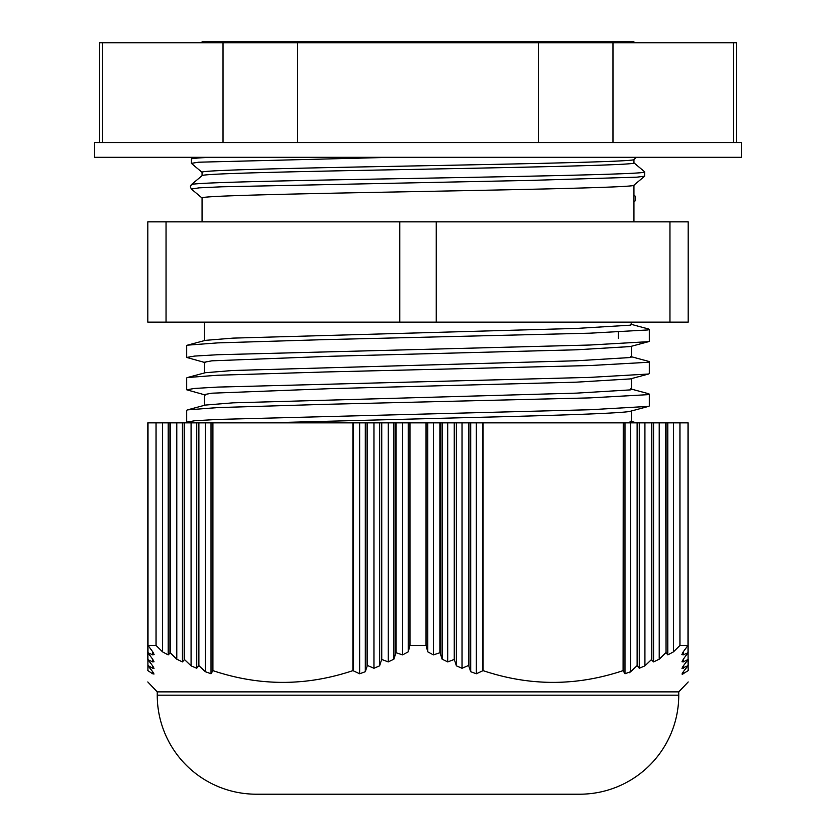 <?xml version="1.0" encoding="UTF-8"?>
<svg xmlns="http://www.w3.org/2000/svg" width="836" height="836" viewBox="0 0 836 836"><rect width="100%" height="100%" fill="white"/><g stroke="black" fill="none" stroke-linecap="round" stroke-linejoin="round"><path stroke-width="1.25" d="M157.241 695.176L678.759 695.176A99.024 99.024 0 0 1 579.735 794.2L256.265 794.2A99.024 99.024 0 0 1 157.241 695.176L157.241 691.874L678.759 691.874L688.185 681.957M202.061 175.717C200.494 173.888 270.038 172.153 362.113 170.356C492.937 167.879 639.195 165.319 633.939 162.874L633.939 159.477M633.939 159.436C639.195 161.881 492.937 164.431 362.113 166.918C270.038 168.715 200.494 170.439 202.061 172.279L202.061 175.675M633.939 221.853L633.939 185.164M633.939 185.122C639.195 187.567 492.937 190.117 362.113 192.604C270.038 194.401 200.494 196.126 202.061 197.965L202.061 221.853M741.365 142.569L94.635 142.569L94.635 157.314L741.365 157.314L741.365 142.569M99.641 142.569L99.641 42.761L736.359 42.761L736.359 142.569M630.637 324.19L648.506 328.987L649.311 329.426L648.046 329.948L589.892 333.188L323.919 339.656L217.684 342.896L187.494 345.163L205.363 340.367L233.087 338.12L576.673 328.423L630.344 325.183L631.514 324.65L631.514 322.142M204.486 340.597L204.486 322.142M625.976 422.859L631.514 421.71L631.514 410.957M631.514 410.737C633.437 413.026 558.688 415.408 462.392 417.728L266.935 422.859M630.637 388.886L648.506 393.693L649.311 394.122L648.046 394.655L589.892 397.884L323.919 404.363L217.684 407.592L187.494 409.87L205.363 405.063L233.087 402.827L576.673 393.119L630.344 389.889L631.514 389.357L631.514 378.603M205.301 395L186.689 389.785L194.631 388.426L217.684 387.089L589.892 377.381L648.558 374.026L630.344 378.907L576.673 382.146L331.16 388.615L211.811 393.192L204.486 394.561L204.486 405.303M630.637 356.533L648.506 361.34L649.311 361.769L648.046 362.301L589.892 365.541L323.919 372.01L217.684 375.239L187.494 377.517L205.363 372.71L233.087 370.473L576.673 360.765L630.344 357.536L631.514 357.003L631.514 346.25M205.301 362.646L186.689 357.442L194.631 356.073L217.684 354.736L589.892 345.028L648.558 341.673L630.344 346.564L576.673 349.793L331.16 356.261L211.811 360.839L204.486 362.207L204.486 372.95M633.939 42.761L633.939 41.8L202.061 41.8L202.061 42.761M624.983 422.859L623.248 422.859L623.092 670.629L624.983 673.774L624.983 422.859L630.637 422.859L630.637 671.705L637.21 665.56L639.279 668.267L639.279 422.859L644.922 422.859L644.922 665.853L651.411 659.646L644.922 665.853L639.279 668.267M629.435 672.708L630.637 671.705L624.983 673.774M665.634 652.937L659.217 659.186L666.041 652.728L665.634 422.859L659.217 422.859L659.217 659.186L653.574 661.913L653.574 422.859L659.217 422.859M682.28 674.265L688.185 670.629C688.185 686.283 688.185 686.283 688.185 670.629L688.08 665.634L683.325 671.705L683.325 673.774L681.977 674.035L683.325 671.705M683.325 661.913L681.977 661.798L683.325 659.186L683.325 661.913L688.08 659.458L688.08 665.634L681.977 668.33L683.325 665.853L683.325 668.267M688.08 652.843L688.08 659.646L683.325 665.853M683.221 654.891L681.873 654.588L683.221 651.871L683.221 654.891L688.018 652.728L683.325 659.186M687.997 422.859L673.45 422.859L673.45 651.871L679.971 645.402L687.997 645.402L688.018 422.859L688.018 652.937M687.997 645.402L683.221 651.871M673.45 651.871L667.807 654.891L667.807 422.859L673.45 422.859M667.807 422.859L666.041 422.859L666.041 652.728L667.807 654.891M653.574 422.859L651.411 422.859L651.411 659.646L653.574 661.913M476.342 422.859L476.342 673.774L470.699 671.705L470.699 422.859L483.093 422.859L483.093 670.629C529.731 686.283 576.391 686.283 623.092 670.629L623.248 422.859M483.093 670.629L476.342 673.774M462.047 668.267L456.404 665.853L456.404 422.859L462.047 422.859L462.047 668.267L468.63 665.446L470.699 671.705M447.762 661.913L442.108 659.186L442.108 422.859L447.762 422.859L447.762 661.913L454.335 659.437L456.404 665.853M433.424 654.891L427.781 651.871L427.781 422.859L433.424 422.859L433.424 654.891L440.06 652.707L442.108 659.186M427.781 422.859L408.219 422.859L408.219 651.871L409.974 645.402L426.026 645.402L427.781 651.871M365.301 671.705L359.658 673.774L352.907 670.629L352.907 422.859L365.301 422.859L365.301 671.705L367.37 665.446L373.953 668.267L373.953 422.859L379.596 422.859L379.596 665.853L381.665 659.437L388.238 661.913L388.238 422.859L393.892 422.859L393.892 659.186L395.94 652.707L402.576 654.891L402.576 422.859L408.219 422.859M678.759 695.176L678.759 691.874M639.279 422.859L630.637 422.859M196.721 668.267L198.79 665.56L205.363 671.705L205.363 422.859L196.721 422.859L196.721 668.267L191.078 665.853L191.078 422.859L182.426 422.859L182.426 661.913L176.783 659.186L176.783 422.859L168.193 422.859L168.193 654.891L162.55 651.871L162.55 422.859L147.982 422.859L147.982 652.728L152.779 654.891L152.779 651.871L148.003 645.402L148.003 422.859M470.699 422.859L462.047 422.859M373.953 422.859L365.301 422.859M182.426 661.913L184.495 659.562L191.078 665.853M456.404 422.859L447.762 422.859M388.238 422.859L379.596 422.859M168.193 654.891L170.283 652.853L176.783 659.186M442.108 422.859L433.424 422.859M402.576 422.859L393.892 422.859M409.974 645.402L409.964 422.859L409.964 645.434M426.036 645.434L426.036 422.859L426.026 645.402M148.003 645.402L156.029 645.402L162.55 651.871M408.219 651.871L402.576 654.891M679.971 422.859L679.971 645.402M156.029 645.402L156.029 422.859M162.55 422.859L168.193 422.859M152.779 651.871L154.127 654.588L152.779 654.891M393.892 659.186L388.238 661.913M176.783 422.859L182.426 422.859M147.982 652.937L152.674 659.186L154.023 661.798L152.674 661.913L152.674 659.186M152.674 665.853L154.023 668.33L152.674 668.267L152.674 665.853L147.92 659.646L152.674 661.913M379.596 665.853L373.953 668.267M651.411 422.859L644.922 422.859M147.878 422.859L147.878 652.738M152.674 671.705L154.023 674.035L152.674 673.774L152.674 671.705L147.92 665.634L147.92 652.843M191.078 422.859L196.721 422.859M151.964 673.325L147.92 670.65L147.92 665.477L152.674 668.267M205.363 422.859L211.017 422.859L211.017 673.774L205.363 671.705M352.907 422.859L211.017 422.859M211.017 673.774L212.908 670.629C259.547 686.283 306.216 686.283 352.907 670.629M147.815 670.629C147.815 686.283 147.815 686.283 147.815 670.629L147.92 670.65M147.815 681.957L157.241 691.874M483.093 422.859L623.092 422.859M187.494 345.163L186.689 345.602L186.689 357.442M187.494 377.517L186.689 377.945L186.689 389.785M187.494 409.87L186.689 410.298L186.689 422.138L194.631 420.769L217.684 419.432L589.892 409.734L648.558 406.38L649.311 405.962L649.311 394.122M618.316 332.111L618.316 338.559M188.612 422.859L186.689 422.138M648.558 374.026L649.311 373.619L649.311 361.769M648.558 341.673L649.311 341.266L649.311 329.426M669.96 322.142L688.174 322.142L688.174 221.853L669.96 221.853L669.96 322.142L436.225 322.142L436.225 221.853L669.96 221.853M436.225 221.853L147.826 221.853L147.826 322.142L436.225 322.142M102.567 42.761L102.567 142.569M223.024 42.761L223.024 142.569M297.543 42.761L297.543 142.569M538.457 42.761L538.457 142.569M612.976 42.761L612.976 142.569M733.433 42.761L733.433 142.569M633.939 195.049L635.464 196.376L635.464 200.598L633.939 201.925M482.832 422.859L482.832 670.65M637.126 665.634L637.126 422.859M198.456 422.859L198.456 665.477M468.536 422.859L468.536 665.477M367.046 665.634L367.046 422.859M184.171 422.859L184.171 659.458M454.251 422.859L454.251 659.458M381.331 659.646L381.331 422.859M169.959 422.859L169.959 652.728M439.976 422.859L439.976 652.728M395.606 652.937L395.606 422.859M156.06 645.434L156.06 422.859M679.94 422.859L679.94 645.434M396.024 652.728L396.024 422.859M440.394 422.859L440.394 652.937M170.366 422.859L170.366 652.937M381.749 659.458L381.749 422.859M651.829 659.458L651.829 422.859M454.669 422.859L454.669 659.646M184.589 422.859L184.589 659.646M367.464 665.477L367.464 422.859M637.544 665.477L637.544 422.859M468.954 422.859L468.954 665.634M198.874 422.859L198.874 665.634M359.658 673.774L359.658 422.859M353.168 670.65L353.168 422.859M212.752 422.859L212.752 670.65M212.908 422.859L212.908 670.629M166.04 221.853L166.04 322.142M399.775 221.853L399.775 322.142M202.113 175.623L191.371 184.641L190.326 186.836L191.371 189.04L199.167 187.839L221.686 186.794L531.341 180.377L636.959 177.159L644.629 176.197L644.692 171.892C650.199 174.337 496.668 176.887 359.334 179.374C262.671 181.172 189.667 182.896 191.308 184.735M202.113 172.373L191.371 163.354L198.54 162.205L392.147 157.314M210.881 157.314C197.975 157.879 191.444 158.453 191.308 159.049M688.122 652.738L688.122 422.859M688.185 659.458L688.185 665.466M147.815 659.458L147.815 422.859M648.558 406.38L630.699 411.176M630.637 421.24L636.666 422.859M191.371 163.354L191.371 158.955L193.325 157.314M633.887 159.53L636.53 157.314M633.887 185.216L644.629 176.197M202.113 198.059L191.371 189.04M644.629 171.798L633.887 162.78"/></g></svg>
